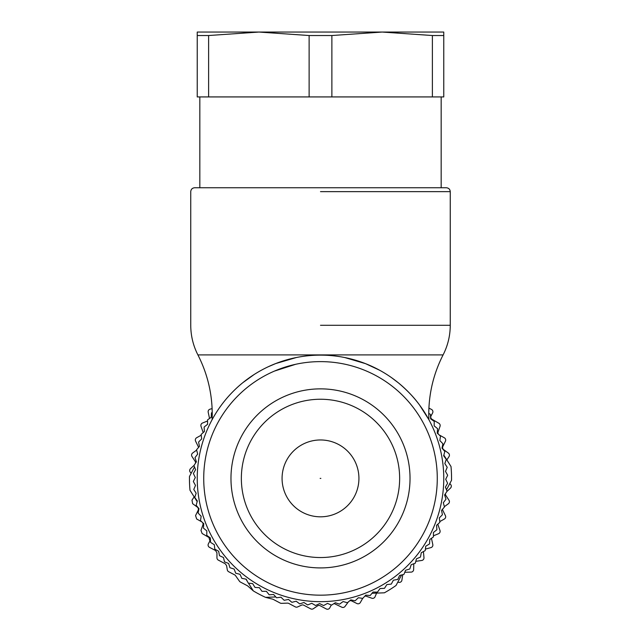 <?xml version="1.0" encoding="UTF-8"?>
<svg xmlns="http://www.w3.org/2000/svg" width="641" height="641" viewBox="0 0 641 641"><rect width="100%" height="100%" fill="white"/><g stroke="black" fill="none" stroke-linecap="round" stroke-linejoin="round"><path stroke-width="0.96" d="M202.516 522.511A2.596 2.596 0 0 1 202.893 524.923L200.978 530.411L202.123 533.504L208.934 537.47L209.928 540.924L208.389 543.824A2.596 2.596 0 0 0 209.479 547.334L215.56 550.539L216.946 552.822L216.962 557.846A2.596 2.596 0 0 0 218.349 560.13L225.231 563.76L226.577 565.618L227.315 569.873A2.596 2.596 0 0 0 228.661 571.724L235.207 575.169L239.397 581.139A2.596 2.596 0 0 0 240.383 582.044L247.322 585.706A2.596 2.596 0 0 1 247.827 586.058L253.347 590.93L248.436 583.126L253.347 590.93A131.044 131.044 0 0 0 265.526 597.348L272.657 599.159A2.596 2.596 0 0 1 273.234 599.375L280.173 603.037A2.596 2.596 0 0 0 281.479 603.341L287.472 603.133A2.596 2.596 0 0 1 288.77 603.429L295.317 606.883A2.596 2.596 0 0 0 297.6 606.947L301.526 605.152A2.596 2.596 0 0 1 303.818 605.224L310.701 608.854A2.596 2.596 0 0 0 313.369 608.71L317.527 605.889A2.596 2.596 0 0 1 320.196 605.745L326.277 608.95A2.596 2.596 0 0 0 329.778 607.868L331.293 604.992M372.012 593.286L384.384 592.813A131.044 131.044 0 0 0 396.034 585.481L401.587 574.961L397.74 582.252L399.087 582.389A2.596 2.596 0 0 0 401.907 580.193L402.74 574.689M265.526 597.348L275.83 596.955M245.92 579.119L247.458 581.571L245.92 579.119M194.047 465.382L190.513 468.667A2.596 2.596 0 0 0 190.297 472.241L191.17 473.274L194.511 466.944L189.464 476.503A131.044 131.044 0 0 0 189.992 490.261L197.164 501.655M428.909 408.077L431.521 409.455A2.596 2.596 0 0 1 432.611 412.956L431.072 415.857A2.596 2.596 0 0 0 432.066 419.31L438.877 423.276A2.596 2.596 0 0 1 440.022 426.377L438.107 431.858A2.596 2.596 0 0 0 438.484 434.278M439.149 434.894A2.596 2.596 0 0 0 439.293 434.983L444.365 437.811A2.596 2.596 0 0 1 445.431 441.216L442.875 446.432A2.596 2.596 0 0 0 443.676 449.67L448.371 453.091A2.596 2.596 0 0 1 449.012 456.608L446.849 459.918M446.953 491.407L450.487 488.113A2.596 2.596 0 0 0 450.703 484.548L449.83 483.506M445.423 493.722A2.596 2.596 0 0 0 445.832 495.389L448.996 500.252A2.596 2.596 0 0 1 448.355 503.77L444.357 506.67M442.586 509.17A2.596 2.596 0 0 0 442.851 510.428L445.415 515.644A2.596 2.596 0 0 1 444.341 519.05L439.79 521.582M437.931 524.082A2.596 2.596 0 0 0 438.075 524.995L439.99 530.484A2.596 2.596 0 0 1 438.516 533.737L433.436 535.804M431.521 538.272A2.596 2.596 0 0 0 431.577 538.881L432.803 544.554A2.596 2.596 0 0 1 430.952 547.606L425.392 549.121M423.429 551.564A2.596 2.596 0 0 0 423.445 551.877L423.973 557.654A2.596 2.596 0 0 1 421.762 560.466L416.017 561.3A2.596 2.596 0 0 0 415.793 561.34M413.798 563.76A2.596 2.596 0 0 0 413.798 563.792L413.629 569.593A2.596 2.596 0 0 1 411.089 572.117L405.288 572.245A2.596 2.596 0 0 0 404.775 572.309M376.588 593.109L375.073 596.763A2.596 2.596 0 0 1 371.804 598.213L366.332 596.274A2.596 2.596 0 0 0 364.761 596.218M362.694 598.341L360.346 602.5A2.596 2.596 0 0 1 356.933 603.542L351.733 600.954A2.596 2.596 0 0 0 349.617 600.865M348.351 601.915L345.042 606.41A2.596 2.596 0 0 1 341.837 607.211L334.722 603.83A2.596 2.596 0 0 0 333.953 603.606M194.151 496.863L191.988 500.18L192.629 503.69L197.324 507.111A2.596 2.596 0 0 1 198.125 510.356L195.569 515.564L196.635 518.978L201.707 521.806A2.596 2.596 0 0 1 201.851 521.886M195.577 463.058A2.596 2.596 0 0 0 195.168 461.392L192.004 456.528A2.596 2.596 0 0 1 192.645 453.011L196.643 450.11M198.414 447.61A2.596 2.596 0 0 0 198.149 446.36L195.585 441.144A2.596 2.596 0 0 1 196.659 437.731L201.21 435.199M203.069 432.699A2.596 2.596 0 0 0 202.925 431.786L201.01 426.305A2.596 2.596 0 0 1 202.484 423.044L207.564 420.977M209.479 418.509A2.596 2.596 0 0 0 209.423 417.908L208.197 412.227A2.596 2.596 0 0 1 210.048 409.174L212.115 408.613M446.489 489.836L451.536 480.277A131.044 131.044 0 0 0 451.008 466.52L443.836 455.126M212.219 412.411L211.562 412.812A127.158 127.158 0 0 0 211.458 412.988L211.201 417.307L207.66 419.783A127.158 127.158 0 0 0 207.564 419.967L207.58 424.294L204.199 426.986A127.158 127.158 0 0 0 204.118 427.17L204.407 431.489L201.202 434.39A127.158 127.158 0 0 0 201.13 434.582L201.691 438.869L198.67 441.97A127.158 127.158 0 0 0 198.614 442.162L199.447 446.408L196.627 449.686A127.158 127.158 0 0 0 196.579 449.886L197.676 454.068L195.072 457.522A127.158 127.158 0 0 0 195.032 457.722L196.394 461.832L194.007 465.438A127.158 127.158 0 0 0 193.983 465.646L195.593 469.661L193.446 473.411A127.158 127.158 0 0 0 193.438 473.611L195.297 477.521L193.382 481.399A127.158 127.158 0 0 0 193.382 481.599L195.489 485.381L193.822 489.371A127.158 127.158 0 0 0 193.838 489.572L196.17 493.217L194.76 497.304A127.158 127.158 0 0 0 194.792 497.504L197.348 500.998L196.194 505.164A127.158 127.158 0 0 0 196.234 505.364L199.006 508.682L198.117 512.912A127.158 127.158 0 0 0 198.173 513.112L201.154 516.253L200.529 520.532A127.158 127.158 0 0 0 200.601 520.724L203.766 523.673L203.413 527.984A127.158 127.158 0 0 0 203.493 528.168L206.835 530.908L206.755 535.235A127.158 127.158 0 0 0 206.851 535.419L210.36 537.943L210.552 542.262A127.158 127.158 0 0 0 210.657 542.438L214.318 544.746L214.783 549.041A127.158 127.158 0 0 0 214.895 549.209L218.693 551.276L219.422 555.539A127.158 127.158 0 0 0 219.551 555.707L223.469 557.526L224.47 561.74A127.158 127.158 0 0 0 224.598 561.893L228.629 563.463L229.887 567.606A127.158 127.158 0 0 0 230.031 567.75L234.149 569.064L235.672 573.118A127.158 127.158 0 0 0 235.824 573.254L240.014 574.304L241.785 578.254A127.158 127.158 0 0 0 241.945 578.382L246.2 579.176L248.211 582.998A127.158 127.158 0 0 0 248.379 583.118L252.674 583.639L254.926 587.332A127.158 127.158 0 0 0 255.094 587.436L259.413 587.693L261.897 591.234A127.158 127.158 0 0 0 262.073 591.331L266.4 591.306L269.092 594.696A127.158 127.158 0 0 0 269.276 594.776L273.595 594.487L276.495 597.692A127.158 127.158 0 0 0 276.688 597.765L280.974 597.204L284.075 600.216A127.158 127.158 0 0 0 284.267 600.28L288.514 599.447L291.799 602.268A127.158 127.158 0 0 0 291.992 602.308L296.182 601.218L299.635 603.822A127.158 127.158 0 0 0 299.836 603.854L303.938 602.5L307.552 604.888A127.158 127.158 0 0 0 307.752 604.904L311.766 603.293L315.516 605.449A127.158 127.158 0 0 0 315.717 605.457L319.627 603.598L323.505 605.513A127.158 127.158 0 0 0 323.705 605.505L327.487 603.405L331.485 605.072A127.158 127.158 0 0 0 331.685 605.056L335.323 602.724L339.418 604.134A127.158 127.158 0 0 0 339.618 604.102L343.103 601.546L347.27 602.7A127.158 127.158 0 0 0 347.47 602.652L350.787 599.88L355.026 600.769A127.158 127.158 0 0 0 355.218 600.713L358.359 597.741L362.638 598.365A127.158 127.158 0 0 0 362.83 598.293L365.779 595.128L370.089 595.481A127.158 127.158 0 0 0 370.274 595.401L373.022 592.052L377.341 592.132A127.158 127.158 0 0 0 377.525 592.044L380.049 588.534L384.376 588.342A127.158 127.158 0 0 0 384.552 588.238L386.852 584.576L391.154 584.111A127.158 127.158 0 0 0 391.322 583.999L393.39 580.201L397.652 579.464A127.158 127.158 0 0 0 397.813 579.344L399.639 575.426L403.846 574.424A127.158 127.158 0 0 0 403.998 574.288L405.569 570.266L409.711 569A127.158 127.158 0 0 0 409.855 568.855L411.169 564.737L415.224 563.223A127.158 127.158 0 0 0 415.36 563.07L416.418 558.872L420.36 557.109A127.158 127.158 0 0 0 420.488 556.949L421.281 552.694L425.111 550.683A127.158 127.158 0 0 0 425.223 550.515L425.744 546.22L429.438 543.969A127.158 127.158 0 0 0 429.542 543.792L429.799 539.474L433.34 536.998A127.158 127.158 0 0 0 433.436 536.821L433.42 532.495L436.801 529.795A127.158 127.158 0 0 0 436.882 529.61L436.593 525.3L439.798 522.391A127.158 127.158 0 0 0 439.87 522.207L439.309 517.912L442.33 514.819A127.158 127.158 0 0 0 442.386 514.619L441.553 510.372L444.373 507.095A127.158 127.158 0 0 0 444.421 506.895L443.324 502.712L445.928 499.259A127.158 127.158 0 0 0 445.968 499.059L444.606 494.948L446.993 491.343A127.158 127.158 0 0 0 447.017 491.142L445.407 487.128L447.554 483.378A127.158 127.158 0 0 0 447.562 483.17L445.703 479.268L447.618 475.39A127.158 127.158 0 0 0 447.618 475.181L445.511 471.399L447.178 467.409A127.158 127.158 0 0 0 447.162 467.209L444.83 463.563L446.24 459.477A127.158 127.158 0 0 0 446.208 459.277L443.652 455.791L444.806 451.617A127.158 127.158 0 0 0 444.766 451.424L441.994 448.099L442.883 443.868A127.158 127.158 0 0 0 442.827 443.676L439.846 440.535L440.471 436.249A127.158 127.158 0 0 0 440.399 436.056L437.234 433.116L437.587 428.805A127.158 127.158 0 0 0 437.507 428.613L434.165 425.872L434.245 421.546A127.158 127.158 0 0 0 434.149 421.369L430.64 418.837L430.448 414.519A127.158 127.158 0 0 0 430.343 414.342L428.765 413.349M320.5 191.643L450.254 191.643L450.254 325.283C450.214 335.732 447.827 345.611 443.091 354.914C433.612 373.535 428.837 393.286 428.765 414.174L428.885 419.679L419.671 405.192C414.342 397.74 407.243 390.289 398.373 382.845M398.349 382.829L391.563 377.677M379.568 370.202L365.546 363.655L344.794 357.55M296.43 357.502L275.686 363.567L268.018 366.86M254.173 374.496L242.795 382.709M212.956 418.156L212.115 419.679L212.235 414.174C212.163 393.286 207.388 373.535 197.909 354.914L443.091 354.914M295.645 364.296L274.396 371.099M197.909 354.914C193.173 345.611 190.786 335.732 190.746 325.283L190.746 191.643C190.962 189.303 192.26 188.005 194.64 187.749L446.36 187.749C448.74 188.005 450.038 189.303 450.254 191.643M320.5 567.918A89.532 89.532 0 0 0 410.032 478.394A89.532 89.532 0 0 0 320.5 388.863A89.532 89.532 0 0 0 230.968 478.394A89.532 89.532 0 0 0 320.5 567.918M320.5 399.247A79.147 79.147 0 0 1 399.647 478.394A79.147 79.147 0 0 1 320.5 557.542A79.147 79.147 0 0 1 241.353 478.394A79.147 79.147 0 0 1 320.5 399.247M320.5 516.814A38.428 38.428 0 0 1 282.072 478.394A38.428 38.428 0 0 1 320.5 439.966A38.428 38.428 0 0 1 358.928 478.394A38.428 38.428 0 0 1 320.5 516.814M320.5 601.659A123.264 123.264 0 0 0 443.764 478.394A123.264 123.264 0 0 0 320.5 355.13A123.264 123.264 0 0 0 197.236 478.394A123.264 123.264 0 0 0 320.5 601.659A123.264 123.264 0 0 0 443.764 478.394A123.264 123.264 0 0 0 320.5 355.13A123.264 123.264 0 0 0 197.236 478.394A123.264 123.264 0 0 0 320.5 601.659M309.122 96.927L331.878 96.927L331.878 35.527L309.122 35.527L309.122 96.927L197.236 96.927L197.236 32.05L443.764 32.05L443.764 96.927L432.387 96.927L432.387 35.527L443.764 35.527M432.387 96.927L331.878 96.927M208.613 96.927L208.613 35.527L197.236 35.527M309.122 35.527L258.868 32.05L208.613 35.527M432.387 35.527L382.132 32.05L331.878 35.527M320.5 325.283L450.254 325.283L320.5 325.283M320.5 361.62A116.774 116.774 0 0 0 203.726 478.394A116.774 116.774 0 0 0 320.5 595.168A116.774 116.774 0 0 0 437.274 478.394A116.774 116.774 0 0 0 320.5 361.62M320.853 478.394L320.147 478.394L320.853 478.394M441.168 187.749L441.168 96.927M199.832 187.749L199.832 96.927"/></g></svg>
